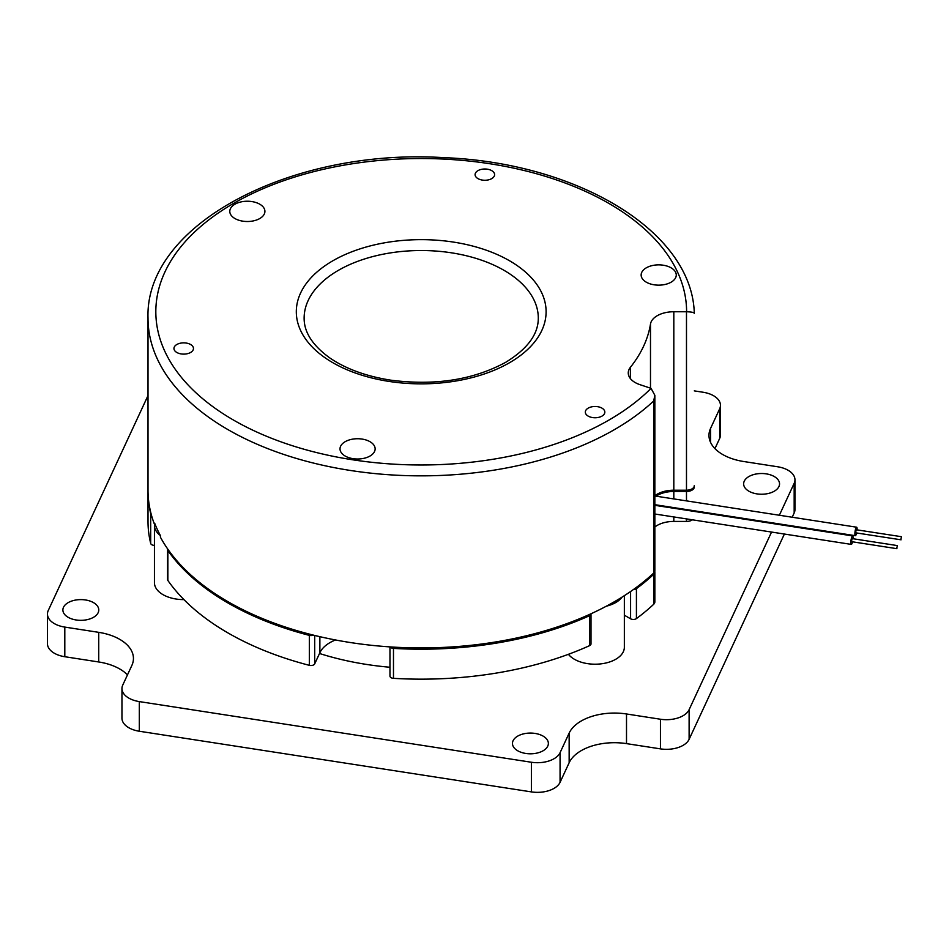 <?xml version="1.0" encoding="UTF-8"?>
<svg xmlns="http://www.w3.org/2000/svg" width="949" height="949" viewBox="0 0 949 949"><rect width="100%" height="100%" fill="white"/><g stroke="black" fill="none" stroke-linecap="round" stroke-linejoin="round"><path stroke-width="1.42" d="M650.492 388.177L650.492 324.024A230.263 132.943 180 0 1 630.397 367.31A23.417 13.523 180 0 0 628.262 372.957A23.417 13.523 180 0 0 639.97 384.665L650.943 388.331A7.806 4.508 180 0 1 651.05 388.366L654.846 395.294L653.683 400.976A273.193 157.724 180 0 1 346.622 469.862A273.193 157.724 180 0 1 148.008 318.129L148.008 490.206A273.193 157.724 0 0 0 154.485 524.346M160.405 535.58A273.193 157.724 180 0 1 154.675 523.219A29.277 16.904 180 0 0 154.438 525.355A29.277 16.904 180 0 0 160.405 535.58L160.405 537.17A273.193 157.724 0 0 0 606.399 606.162A273.193 157.724 0 0 0 622.058 597.123A273.193 157.724 0 0 0 653.683 573.054A7.806 4.508 0 0 0 654.846 570.681L654.846 395.472M650.492 324.024A23.417 13.523 180 0 1 673.814 311.747L686.483 311.747L686.483 490.206A7.806 4.508 0 0 0 694.288 485.698A7.806 4.508 0 0 0 694.288 485.568L694.288 485.698M694.288 313.49C694.514 312.529 691.951 311.948 686.601 311.747A7.806 4.508 180 0 1 686.483 311.747M369.991 441.7A17.568 10.142 180 0 1 375.14 448.865A17.568 10.142 180 0 1 357.571 459.008A17.568 10.142 180 0 1 340.015 448.865A17.568 10.142 180 0 1 350.845 439.506A17.568 10.142 180 0 1 369.991 441.7M671.133 267.843A17.568 10.142 180 0 1 676.269 275.008A17.568 10.142 180 0 1 658.713 285.151A17.568 10.142 180 0 1 641.144 275.008A17.568 10.142 180 0 1 651.987 265.637A17.568 10.142 180 0 1 671.133 267.843M491.748 170.654A9.763 5.635 180 0 1 494.607 174.628A9.763 5.635 180 0 1 484.844 180.263A9.763 5.635 180 0 1 475.093 174.628A9.763 5.635 180 0 1 481.119 169.432A9.763 5.635 180 0 1 491.748 170.654M190.607 344.511A9.763 5.635 180 0 1 193.466 348.497A9.763 5.635 180 0 1 183.715 354.119A9.763 5.635 180 0 1 173.952 348.497A9.763 5.635 180 0 1 179.978 343.289A9.763 5.635 180 0 1 190.607 344.511M259.765 204.201A17.568 10.142 180 0 1 264.913 211.378A17.568 10.142 180 0 1 247.345 221.508A17.568 10.142 180 0 1 229.788 211.378A17.568 10.142 180 0 1 240.631 202.007A17.568 10.142 180 0 1 259.765 204.201M601.974 408.141A9.763 5.635 180 0 1 604.833 412.127A9.763 5.635 180 0 1 595.07 417.762A9.763 5.635 180 0 1 585.319 412.127A9.763 5.635 180 0 1 591.334 406.919A9.763 5.635 180 0 1 601.974 408.141M900.909 539.139L901.55 536.719L900.909 539.139M686.483 490.206L673.814 490.206A23.417 13.523 180 0 0 654.846 495.793M856.627 532.97A4.294 0.902 -81.2 0 1 855.334 535.687A4.294 0.902 -81.2 0 1 854.883 533.836A4.294 0.902 -81.2 0 1 855.488 529.4A4.294 0.902 -81.2 0 1 856.65 527.205A4.294 0.902 -81.2 0 1 857.077 529.874M896.781 548.024L897.422 545.604L896.781 548.024M852.546 541.82A4.294 0.902 -81.2 0 1 851.289 544.394A4.294 0.902 -81.2 0 1 851.051 540.017A4.294 0.902 -81.2 0 1 852.605 535.912A4.294 0.902 -81.2 0 1 853.056 537.763A4.294 0.902 -81.2 0 1 853.021 538.735M896.947 548.688L851.704 541.689L851.538 541.025L852.19 538.605L897.422 545.604M901.076 539.815L855.82 532.84L855.654 532.175L856.295 529.756L901.55 536.719M154.438 525.355L154.438 582.71A29.277 16.904 0 0 0 183.928 599.614M313.312 635.106A3.903 2.254 180 0 1 309.338 635.379A273.193 157.724 180 0 1 167.866 550.503A3.903 2.254 180 0 1 167.582 549.661L167.582 579.614A3.903 2.254 0 0 0 167.866 580.456A273.193 157.724 0 0 0 309.338 665.332A3.903 2.254 0 0 0 314.7 663.861L319.872 652.722A39.028 22.527 180 0 1 335.495 639.97M151.235 514.37A3.903 2.254 180 0 1 150.689 513.492A273.193 157.724 180 0 1 148.008 491.475L148.008 521.428A273.193 157.724 0 0 0 150.689 543.445A3.903 2.254 0 0 0 154.438 545.39M694.253 486.161A273.193 157.724 180 0 1 694.288 486.837A7.806 4.508 180 0 1 694.288 486.967A7.806 4.508 180 0 1 686.483 491.475L673.814 491.475L673.814 498.925M656.067 496.173A23.417 13.523 180 0 1 673.814 491.475M654.846 527.015A23.417 13.523 180 0 1 673.814 521.428L686.483 521.428A7.806 4.508 0 0 0 692.462 519.827M654.774 571.322A7.806 4.508 180 0 1 654.846 571.962A7.806 4.508 180 0 1 653.683 574.323A273.193 157.724 180 0 1 636.423 588.641A3.903 2.254 180 0 1 633.469 589.507M624.347 615.189L630.587 618.795A3.903 2.254 0 0 0 636.423 618.594A273.193 157.724 0 0 0 653.683 604.276A7.806 4.508 0 0 0 654.846 601.915L654.846 571.962M590.99 613.778A3.903 2.254 180 0 1 591.002 613.956A3.903 2.254 180 0 1 589.495 615.723A273.193 157.724 180 0 1 393.479 648.392A3.903 2.254 180 0 1 390.193 646.91M389.968 646.898L389.968 676.103A3.903 2.254 0 0 0 393.479 678.345A273.193 157.724 0 0 0 589.495 645.688A3.903 2.254 0 0 0 591.002 643.908L591.002 613.956M148.008 491.475A273.193 157.724 180 0 1 148.02 490.835M167.582 549.661A3.903 2.254 180 0 1 167.736 549.032M319.516 653.493A210.749 121.674 0 0 0 389.968 667.254M624.347 595.675L624.347 647.301A29.277 16.904 180 0 1 622.058 653.849A29.277 16.904 180 0 1 595.509 664.205A29.277 16.904 180 0 1 568.427 654.3M622.058 597.123A29.277 16.904 180 0 1 606.399 606.162M771.549 532.057L689.116 709.674A23.417 13.523 180 0 1 660.445 719.235L626.506 713.98A46.833 27.035 0 0 0 569.151 733.102L560.064 752.687A23.417 13.523 180 0 1 531.381 762.249L139.313 701.596A23.417 13.523 180 0 1 121.958 688.547A23.417 13.523 180 0 1 122.765 685.048L131.852 665.451A46.833 27.035 0 0 0 133.441 658.452A46.833 27.035 0 0 0 98.732 632.342L64.805 627.087A23.417 13.523 180 0 1 47.45 614.027A23.417 13.523 180 0 1 48.245 610.527L148.008 395.567M694.288 390.881L703.102 392.245A23.417 13.523 180 0 1 720.457 405.306A23.417 13.523 180 0 1 719.662 408.805L710.564 428.39A46.833 27.035 0 0 0 708.974 435.389A46.833 27.035 0 0 0 743.684 461.511L777.611 466.766A23.417 13.523 180 0 1 794.965 479.814A23.417 13.523 180 0 1 794.171 483.314L779.354 515.248M775.594 523.35L775.309 523.955M93.524 602.639A17.948 10.368 0 0 0 73.963 600.397A17.948 10.368 0 0 0 62.883 609.97A17.948 10.368 0 0 0 80.831 620.338A17.948 10.368 0 0 0 98.779 609.97A17.948 10.368 0 0 0 93.524 602.639M543.113 736.116A17.948 10.368 0 0 0 523.54 733.862A17.948 10.368 0 0 0 512.46 743.447A17.948 10.368 0 0 0 530.42 753.803A17.948 10.368 0 0 0 548.368 743.447A17.948 10.368 0 0 0 543.113 736.116M774.289 476.552A17.948 10.368 0 0 0 754.716 474.298A17.948 10.368 0 0 0 743.636 483.871A17.948 10.368 0 0 0 761.584 494.239A17.948 10.368 0 0 0 779.544 483.871A17.948 10.368 0 0 0 774.289 476.552M121.958 688.547L121.958 718.179A23.417 13.523 0 0 0 139.313 731.24L531.381 791.893A23.417 13.523 0 0 0 560.064 782.332L560.064 752.687M660.445 719.235L660.445 748.868L626.506 743.625A46.833 27.035 0 0 0 569.151 762.735L560.064 782.332M660.445 748.868A23.417 13.523 0 0 0 689.116 739.307L784.384 534.05M788.144 525.936L788.429 525.343M792.19 517.229L794.171 512.958A23.417 13.523 0 0 0 794.965 509.459L794.965 479.814M719.662 408.805L719.662 438.438L714.941 448.604M719.662 438.438A23.417 13.523 0 0 0 720.457 434.939L720.457 405.306M47.45 614.027L47.45 643.671A23.417 13.523 0 0 0 64.805 656.72L64.805 627.087M127.474 674.881A46.833 27.035 0 0 0 98.732 661.975L64.805 656.72M653.683 573.054L653.683 400.976M304.131 318.129A117.083 67.593 180 0 1 421.214 250.524A117.083 67.593 180 0 1 538.297 318.129C538.356 334.226 527.454 348.971 505.615 362.352C473.136 379.944 434.808 385.875 390.632 380.146C366.065 376.255 345.78 368.853 329.801 357.927C312.577 345.46 304.024 332.197 304.131 318.129M509.518 362.732A124.888 72.1 0 0 0 453.539 242.102A124.888 72.1 0 0 0 300.572 330.418A124.888 72.1 0 0 0 509.518 362.732M651.05 388.366A265.388 153.228 180 0 1 217.902 410.241A265.388 153.228 180 0 1 330.442 167.771A265.388 153.228 180 0 1 686.601 311.747M630.397 367.31L630.397 378.615M673.814 311.747L673.814 490.206M694.288 510.776L694.288 511.416L694.288 510.776M673.814 507.608L673.814 508.249M673.814 516.944L673.814 521.428M636.423 588.641L636.423 618.594M653.683 604.276L653.683 574.323M630.587 591.524L630.587 618.795M393.479 648.392L393.479 678.345M589.495 645.688L589.495 615.723M319.872 652.722L319.872 636.684M314.7 663.861L314.7 635.45M167.866 550.503L167.866 580.456M309.338 665.332L309.338 635.379M150.689 543.445L150.689 513.492M686.483 491.475L686.483 500.882M686.483 509.566L686.483 510.206M686.483 518.901L686.483 521.428M531.381 762.249L531.381 791.893M569.151 733.102L569.151 762.735M626.506 713.98L626.506 743.625M689.116 739.307L689.116 709.674M794.171 512.958L794.171 483.314M710.564 428.39L710.564 442.388M98.732 632.342L98.732 661.975M139.313 731.24L139.313 701.596M654.846 504.678L855.334 535.687M654.846 495.983L856.65 527.205M148.008 318.129C144.675 224.332 291.592 148.091 443.551 157.629C577.075 162.587 692.39 231.354 694.288 313.407M852.605 535.912L654.846 505.319M851.289 544.394L654.846 514.002"/></g></svg>
